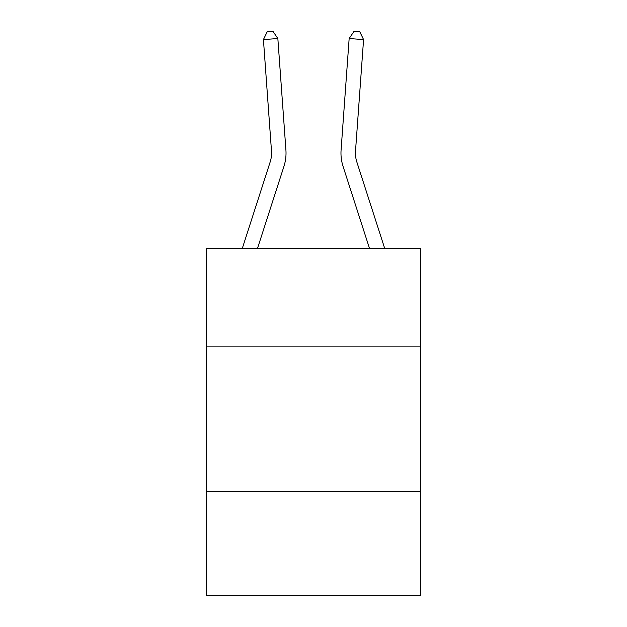 <?xml version="1.0" encoding="UTF-8"?>
<svg xmlns="http://www.w3.org/2000/svg" width="627" height="627" viewBox="0 0 627 627"><rect width="100%" height="100%" fill="white"/><g stroke="black" fill="none" stroke-linecap="round" stroke-linejoin="round"><path stroke-width="0.94" d="M420.521 346.896L420.521 248.551L206.479 248.551L206.479 346.896L420.521 346.896L420.521 595.65L206.479 595.65L206.479 346.896M420.521 491.521L206.479 491.521M285.912 149.971L277.847 38.537L285.912 149.971A43.388 43.388 0 0 1 283.929 166.414L257.454 248.551M384.743 248.551L356.834 161.978A28.928 28.928 0 0 1 355.517 151.013L363.574 39.579L349.153 38.537L341.088 149.971A43.388 43.388 2.4 0 0 343.071 166.414L369.546 248.551L343.071 166.414M356.834 161.978A28.928 28.928 -177.6 0 1 355.517 151.013A28.928 28.928 -177.6 0 0 356.834 161.978A28.928 28.928 -177.6 0 1 355.517 151.013A28.928 28.928 -177.6 0 0 356.834 161.978A28.928 28.928 -177.6 0 1 355.517 151.013A28.928 28.928 -177.6 0 0 356.834 161.978A28.928 28.928 -177.6 0 1 355.517 151.013A28.928 28.928 -177.6 0 0 356.834 161.978A28.928 28.928 -177.6 0 1 355.517 151.013A28.928 28.928 -177.6 0 0 356.834 161.978A28.928 28.928 -177.6 0 1 355.517 151.013A28.928 28.928 -177.6 0 0 356.834 161.978A28.928 28.928 -177.6 0 1 355.517 151.013A28.928 28.928 -177.6 0 0 356.834 161.978A28.928 28.928 -177.6 0 1 355.517 151.013A28.928 28.928 -177.6 0 0 356.834 161.978A28.928 28.928 -177.6 0 1 355.517 151.013M349.153 38.537L341.088 149.971L349.153 38.537L341.088 149.971L349.153 38.537L341.088 149.971L349.153 38.537L341.088 149.971L349.153 38.537L341.088 149.971L349.153 38.537L341.088 149.971L349.153 38.537L341.088 149.971L349.153 38.537L341.088 149.971L349.153 38.537L354.02 31.35L359.788 31.765L363.574 39.579M277.847 38.537L263.426 39.579L267.212 31.765L272.98 31.35L277.847 38.537M242.257 248.551L270.166 161.978A28.928 28.928 0 0 0 271.483 151.013L263.426 39.579"/></g></svg>
